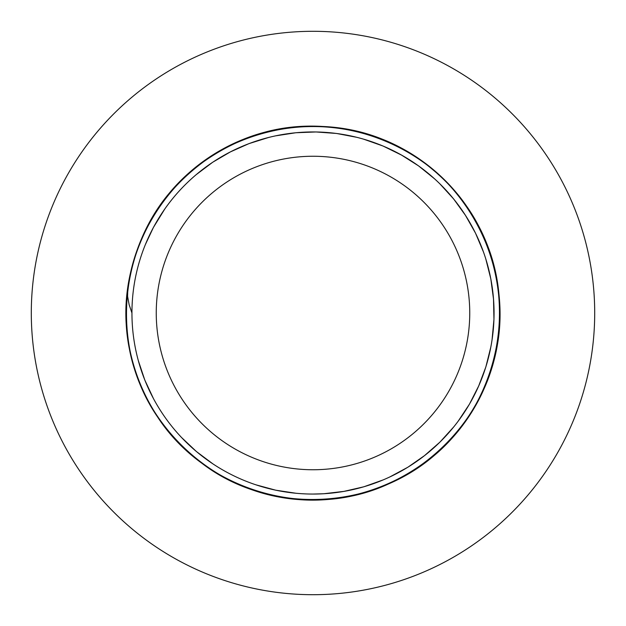 <?xml version="1.0" encoding="UTF-8"?>
<svg xmlns="http://www.w3.org/2000/svg" width="626" height="626" viewBox="0 0 626 626"><rect width="100%" height="100%" fill="white"/><g stroke="black" fill="none" stroke-linecap="round" stroke-linejoin="round"><path stroke-width="0.94" d="M131.945 313L129.152 304.737L127.579 296.309L127.814 288.766C136.124 233.216 163.378 189.443 209.569 157.455C260.518 123.048 328.72 116.561 385.248 140.74C472.168 174.99 521.082 280.057 491.332 368.612C465.462 458.381 365.498 517.021 274.524 495.792C214.272 483.554 161.844 439.444 139.481 382.173C116.311 325.23 124.011 257.153 159.317 206.815C210.735 128.815 323.626 102.601 404.153 149.95C486.668 193.747 523.461 303.649 483.945 388.3C448.161 474.594 342.234 521.63 254.226 490.315C195.727 471.378 148.589 421.658 132.806 362.235C116.178 303.047 131.483 236.268 172.22 190.218C232.082 118.494 347.203 105.121 421.901 161.226C498.969 214.022 523.179 327.367 474.398 407.041C443.826 460.376 385.467 496.262 324.065 499.47C262.717 503.547 200.523 474.821 163.856 425.469C105.997 352.125 116.624 236.714 186.916 175.17C254.453 110.63 370.349 110.286 438.27 174.427C484.164 215.336 507.263 279.838 497.748 340.583C489.102 401.454 448.177 456.401 392.338 482.114C308.641 523.626 197.902 489.446 152.157 407.995C102.907 328.611 126.444 215.125 203.2 161.876C277.568 105.332 392.768 118.017 453.044 189.388C516.38 258.061 514.666 373.941 449.319 440.712C386.954 510.26 271.426 519.525 198.771 460.806C149.857 423.552 121.867 361.022 126.671 299.721C130.607 238.365 167.181 180.437 220.884 150.49C301.129 102.664 414.177 128.213 466.049 205.907C521.262 281.262 506.536 396.219 434.108 455.219C387.58 495.416 320.622 509.924 261.629 492.599C202.401 476.104 153.245 428.387 135.005 369.669C104.73 281.293 153.018 175.929 239.727 141.171C324.839 102.664 434.303 140.756 477.122 223.787C523.516 304.87 495.956 417.448 417.354 467.935C366.601 502.639 298.438 509.533 241.769 485.682C184.772 462.645 141.288 409.701 129.762 349.308C109.613 258.084 169.435 158.824 259.5 134.027C318.282 115.998 385.413 129.715 432.409 169.349C479.97 208.317 505.714 271.809 498.734 332.891C490.815 425.977 404.153 502.928 310.786 499.783C217.371 500.714 132.555 421.728 126.843 328.486C121.319 267.247 148.558 204.389 197.026 166.563C241.722 132.516 291.779 120.129 347.18 129.386M313 494.055A181.055 181.055 0 0 0 469.797 222.473A181.055 181.055 0 0 0 156.203 222.473A181.055 181.055 0 0 0 313 494.055L323.728 493.75L344.112 491.363M389.763 476.973L407.839 467.246L424.678 455.509M458.122 421.267L469.453 404.153L478.749 385.859M492.052 339.871L493.953 319.44L493.507 298.915M483.507 252.106L475.533 233.193L465.447 215.321M434.522 178.786L418.559 165.882L401.227 154.896M356.71 137.297L336.545 133.463L316.075 131.969M268.531 137.493L248.945 143.636L230.196 151.985M164.388 209.585L163.957 210.203M141.304 370.482L144.872 380.185M188.817 444.765L196.548 451.636M265.792 487.803L275.847 490.205M353.964 489.375L363.956 486.738M432.417 449.108L439.984 442.058M482.552 376.531L485.886 366.766M492.466 288.985L490.784 278.719M459.719 206.893L453.506 198.81M392.525 150.334L382.901 145.983M305.77 132.078L295.715 132.775M221.408 156.805L212.629 162.314M158.84 218.028L153.347 227.598M138.307 360.584L144.802 380.052L153.487 398.652M181.501 437.457L196.431 451.557L212.863 463.843M255.901 484.814L275.706 490.189L295.996 493.257M343.823 491.41L363.823 486.793L383.159 479.907M424.444 455.689L439.89 442.167L453.686 426.971M478.647 386.085L485.862 366.906L490.839 347M493.538 299.306L490.823 278.86L485.799 258.961M465.478 215.367L453.607 198.911L439.781 183.739M401.814 155.225L383.034 146.022L363.683 139.183M315.903 131.969L295.855 132.743L275.565 135.858M230.571 151.797L212.738 162.22L196.267 174.599M164.818 208.967L153.401 227.465L145.373 244.57M313 469.75A156.75 156.75 0 0 0 448.748 234.625A156.75 156.75 0 0 0 177.252 234.625A156.75 156.75 0 0 0 313 469.75M313 594.7A281.7 281.7 0 0 0 556.96 172.15A281.7 281.7 0 0 0 69.04 172.15A281.7 281.7 0 0 0 313 594.7"/></g></svg>
